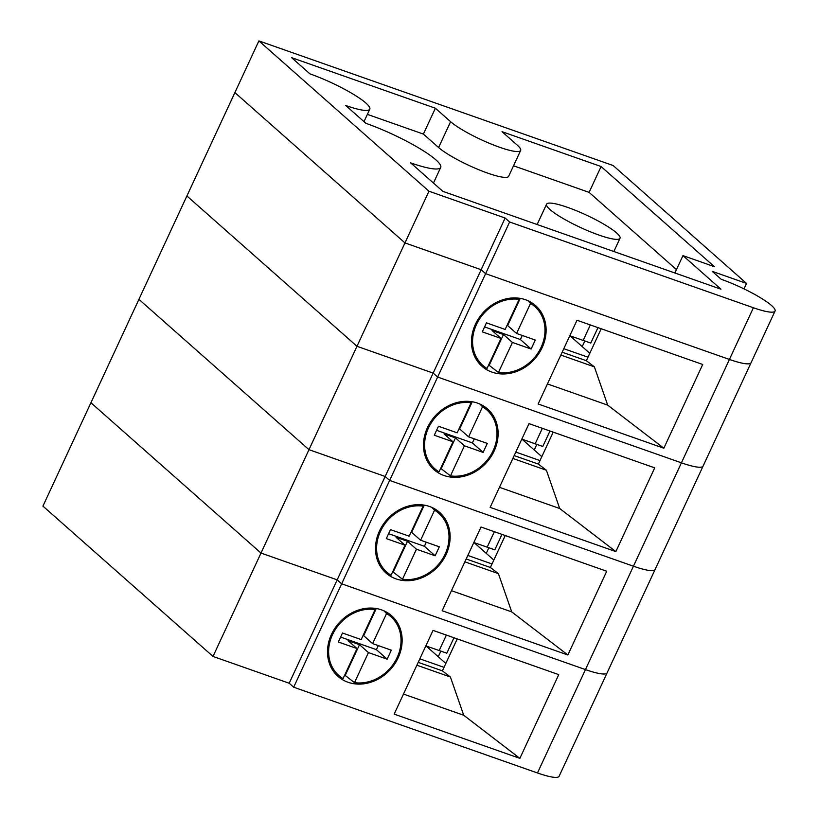<?xml version="1.0" encoding="UTF-8"?>
<svg xmlns="http://www.w3.org/2000/svg" width="818" height="818" viewBox="0 0 818 818"><rect width="100%" height="100%" fill="white"/><g stroke="black" fill="none" stroke-linecap="round" stroke-linejoin="round"><path stroke-width="1.23" d="M775.065 311.034L703.081 466.107A41.636 7.055 -155.1 0 1 681.425 462.824L633.439 566.209A41.636 7.055 -155.1 0 0 655.095 569.492A41.636 7.055 -155.1 0 1 633.439 566.209L585.453 669.584A41.636 7.055 -155.1 0 0 607.099 672.877A41.636 7.055 -155.1 0 1 585.453 669.584L537.467 772.969A41.636 7.055 -155.1 0 0 559.113 776.251L703.081 466.107A41.636 7.055 -155.1 0 1 681.425 462.824L729.421 359.439A41.636 7.055 24.9 0 0 751.067 362.732A41.636 7.055 -155.1 0 1 729.421 359.439L485.616 273.672L729.421 359.439L753.409 307.752A41.636 7.055 24.9 0 0 775.065 311.034A41.636 7.055 24.9 0 0 721.19 279.265L712.233 271.361L746.517 283.417L613.152 165.533L258.887 40.9L428.949 191.218L505.135 218.028L509.614 221.985L753.409 307.752M509.614 221.985L485.616 273.672L481.148 269.715L404.961 242.915L428.949 191.218M258.887 40.9L234.889 92.587L404.961 242.915L234.889 92.587L42.935 506.117L213.007 656.435L260.993 553.06L90.921 402.732L260.993 553.06L308.979 449.675L138.917 299.357L308.979 449.675L356.975 346.29L186.903 195.972L356.975 346.29L404.961 242.915L481.148 269.715L505.135 218.028M743.991 288.866L746.517 283.417M410.636 162.864L442.855 191.351L720.934 289.183L682.958 255.615L714.38 266.668L601.087 166.535L502.047 131.688L517.262 145.134A40.481 6.861 -155.1 0 1 520.647 150.451A40.481 6.861 -155.1 0 1 490.544 143.794A40.481 6.861 -155.1 0 1 450.606 121.688L435.391 108.232L291.586 57.649L309.94 73.865A46.258 7.843 -155.1 0 1 369.797 109.162A46.258 7.843 -155.1 0 1 345.738 105.512L365.881 123.313A57.822 9.806 -155.1 0 1 440.708 167.434A57.822 9.806 -155.1 0 1 410.636 162.864M676.466 269.603L589.093 192.373L513.53 165.788M520.647 150.451L508.653 176.299A40.481 6.861 -155.1 0 1 478.55 169.633A40.481 6.861 -155.1 0 1 438.612 147.526L423.387 134.08L367.374 114.377M549.962 209.5A40.481 6.861 -155.1 0 1 546.577 204.183A40.481 6.861 -155.1 0 1 586.179 215.001A40.481 6.861 -155.1 0 1 620.003 238.273A40.481 6.861 -155.1 0 1 589.901 231.606A40.481 6.861 -155.1 0 1 549.962 209.5M674.891 272.987L682.958 255.615M589.093 192.373L601.087 166.535M423.387 134.08L435.391 108.232M537.467 772.969L293.672 687.202L341.658 583.817L337.18 579.86L341.658 583.817L585.453 669.584L341.658 583.817L389.644 480.432L385.166 476.475L389.644 480.432L633.439 566.209L389.644 480.432L437.63 377.057L433.162 373.1L437.63 377.057L681.425 462.824L437.63 377.057L485.616 273.672L481.148 269.715L433.162 373.1L356.975 346.29L433.162 373.1L385.166 476.475L308.979 449.675L385.166 476.475L337.18 579.86L260.993 553.06L337.18 579.86L289.194 683.245L213.007 656.435M538.132 403.99L576.997 320.247L702.703 364.48L663.838 448.213L538.132 403.99M525.585 299.756A40.481 34.663 -48.5 0 1 535.596 305.615A40.481 34.663 -48.5 0 1 542.119 347.67A40.481 34.663 -48.5 0 1 481.976 366.27A40.481 34.663 -48.5 0 1 478.714 318.355A40.481 34.663 -48.5 0 1 525.585 299.756M601.189 328.764L586.363 360.707L562.17 352.2M586.363 360.707L594.379 366.863L607.692 405.125L663.838 448.213M547.436 383.928L607.692 405.125M560.841 355.063L594.379 366.863M589.798 353.294L570.023 335.82M587.989 357.2L563.796 348.693M582.222 346.597L584.809 341.014M519.113 299.378A39.264 33.62 -48.5 0 0 477.293 322.844A39.264 33.62 -48.5 0 0 484.287 366.597A39.264 33.62 -48.5 0 0 487.037 368.478L500.984 338.417L482.293 331.842L486.454 322.865L505.156 329.439L519.113 299.378L517.794 298.059M527.763 300.615L530.534 303.406A39.264 33.62 -48.5 0 1 536.209 307.854A39.264 33.62 -48.5 0 1 539.185 351.014A39.264 33.62 -48.5 0 1 498.459 372.497L489.174 365.319A40.072 34.315 -48.5 0 1 488.55 365.217M522.262 335.462L520.371 339.521L484.573 326.924M500.984 338.417L492.037 330.503L503.469 334.531L489.174 365.319M520.371 339.521L531.117 349.02L512.416 342.435L503.469 334.531M512.416 342.435L498.459 372.497M520.248 298.386L507.63 325.554L516.587 333.458L535.279 340.043L531.117 349.02M530.534 303.406L516.587 333.458M507.63 325.554L507.058 325.349M597.958 327.619L590.79 343.069L583.725 340.636L569.809 335.738L583.162 340.39L590.34 324.94M590.79 343.069L583.162 340.39M490.146 507.375L529.011 423.632L654.717 467.855L615.852 551.598L490.146 507.375M477.589 403.141A40.481 34.663 -48.5 0 1 487.6 408.99A40.481 34.663 -48.5 0 1 494.133 451.045A40.481 34.663 -48.5 0 1 433.99 469.655A40.481 34.663 -48.5 0 1 430.728 421.74A40.481 34.663 -48.5 0 1 477.589 403.141M553.203 432.139L538.367 464.092L514.185 455.585M538.367 464.092L546.393 470.248L559.706 508.51L615.852 551.598M499.45 487.313L559.706 508.51M512.855 458.448L546.393 470.248M541.813 456.679L522.037 439.194M540.003 460.585L515.81 452.068M534.236 449.982L536.823 444.389M471.117 402.763A39.264 33.62 -48.5 0 0 429.307 426.229A39.264 33.62 -48.5 0 0 436.291 469.982A39.264 33.62 -48.5 0 0 439.051 471.863L452.998 441.802L434.297 435.227L438.468 426.239L457.17 432.824L471.117 402.763L469.798 401.444M479.777 404L482.548 406.781A39.264 33.62 -48.5 0 1 488.213 411.239A39.264 33.62 -48.5 0 1 491.199 454.389A39.264 33.62 -48.5 0 1 450.473 475.882L441.188 468.704A40.072 34.315 -48.5 0 1 440.554 468.602M474.276 438.837L472.385 442.906L436.577 430.309M452.998 441.802L444.051 433.888L455.473 437.906L441.188 468.704M472.385 442.906L483.121 452.395L464.43 445.82L455.473 437.906M464.43 445.82L450.473 475.882M472.252 401.761L459.644 428.929L468.591 436.843L487.293 443.417L483.121 452.395M482.548 406.781L468.591 436.843M459.644 428.929L459.072 428.724M549.972 431.004L542.794 446.454L535.739 444.021L521.823 439.123L535.176 443.775L542.354 428.325M542.794 446.454L535.176 443.775M442.149 610.749L481.025 527.017L606.731 571.24L567.856 654.983L442.149 610.749M429.603 506.516A40.481 34.663 -48.5 0 1 439.614 512.375A40.481 34.663 -48.5 0 1 446.137 554.43A40.481 34.663 -48.5 0 1 386.004 573.029A40.481 34.663 -48.5 0 1 382.742 525.115A40.481 34.663 -48.5 0 1 429.603 506.516M505.217 535.524L490.381 567.477L466.188 558.96M490.381 567.477L498.407 573.633L511.72 611.895L567.856 654.983M451.464 590.688L511.72 611.895M464.859 561.833L498.407 573.633M493.827 560.064L474.051 542.579M492.017 563.96L467.824 555.453M486.24 553.357L488.837 547.774M423.131 506.148A39.264 33.62 -48.5 0 0 381.321 529.604A39.264 33.62 -48.5 0 0 388.305 573.367A39.264 33.62 -48.5 0 0 391.055 575.238L405.012 545.187L386.311 538.602L390.483 529.624L409.184 536.199L423.131 506.148L421.812 504.818M431.781 507.385L434.562 510.166A39.264 33.62 -48.5 0 1 440.227 514.624A39.264 33.62 -48.5 0 1 443.213 557.774A39.264 33.62 -48.5 0 1 402.487 579.256L393.192 572.079A40.072 34.315 -48.5 0 1 392.568 571.986M426.28 542.222L424.399 546.291L388.591 533.694M405.012 545.187L396.055 537.273L407.487 541.291L393.192 572.079M424.399 546.291L435.135 555.78L416.444 549.205L407.487 541.291M416.444 549.205L402.487 579.256M424.266 505.146L411.659 532.313L420.605 540.228L439.307 546.802L435.135 555.78M434.562 510.166L420.605 540.228M411.659 532.313L411.076 532.109M501.976 534.389L494.808 549.839L473.837 542.508L487.191 547.16L494.358 531.71M494.808 549.839L487.191 547.16M293.672 687.202L289.194 683.245M394.164 714.134L433.039 630.392L558.745 674.625L519.87 758.358L394.164 714.134M381.617 609.901A40.481 34.663 -48.5 0 1 391.628 615.76A40.481 34.663 -48.5 0 1 398.151 657.815A40.481 34.663 -48.5 0 1 338.018 676.414A40.481 34.663 -48.5 0 1 334.746 628.5A40.481 34.663 -48.5 0 1 381.617 609.901M457.221 638.909L442.395 670.852L418.202 662.345M442.395 670.852L450.411 677.007L463.734 715.269L519.87 758.358M403.478 694.073L463.734 715.269M416.873 665.208L450.411 677.007M445.841 663.439L426.055 645.964M444.021 667.345L419.839 658.838M438.254 656.742L440.851 651.159M375.145 609.522A39.264 33.62 -48.5 0 0 333.335 632.989A39.264 33.62 -48.5 0 0 340.319 676.742A39.264 33.62 -48.5 0 0 343.069 678.623L357.026 648.562L338.325 641.987L342.497 633.009L361.188 639.584L375.145 609.522L373.826 608.203M383.795 610.76L386.577 613.551A39.264 33.62 -48.5 0 1 392.241 617.999A39.264 33.62 -48.5 0 1 395.227 661.159A39.264 33.62 -48.5 0 1 354.501 682.641L345.206 675.463A40.072 34.315 -48.5 0 1 344.582 675.361M378.294 645.606L376.413 649.666L340.605 637.069M357.026 648.562L348.069 640.658L359.501 644.676L345.206 675.463M376.413 649.666L387.149 659.165L368.448 652.58L359.501 644.676M368.448 652.58L354.501 682.641M376.28 608.531L363.673 635.698L372.619 643.602L391.321 650.187L387.149 659.165M386.577 613.551L372.619 643.602M363.673 635.698L363.09 635.494M453.99 637.764L446.822 653.214L425.841 645.883M446.822 653.214L425.851 645.883M439.205 650.535L446.372 635.085M438.612 147.526L450.606 121.688M369.797 109.162L364 121.647M546.577 204.183L537.14 224.521M620.003 238.273L613.858 251.515M440.708 167.434L433.458 183.048M536.209 307.854L530.289 301.862M484.287 366.597L477.61 361.464M488.213 411.239L482.303 405.247M436.291 469.982L429.624 464.849M440.227 514.624L434.307 508.632M388.305 573.367L381.638 568.224M392.241 617.999L386.321 612.007M340.319 676.742L333.642 671.609"/></g></svg>
